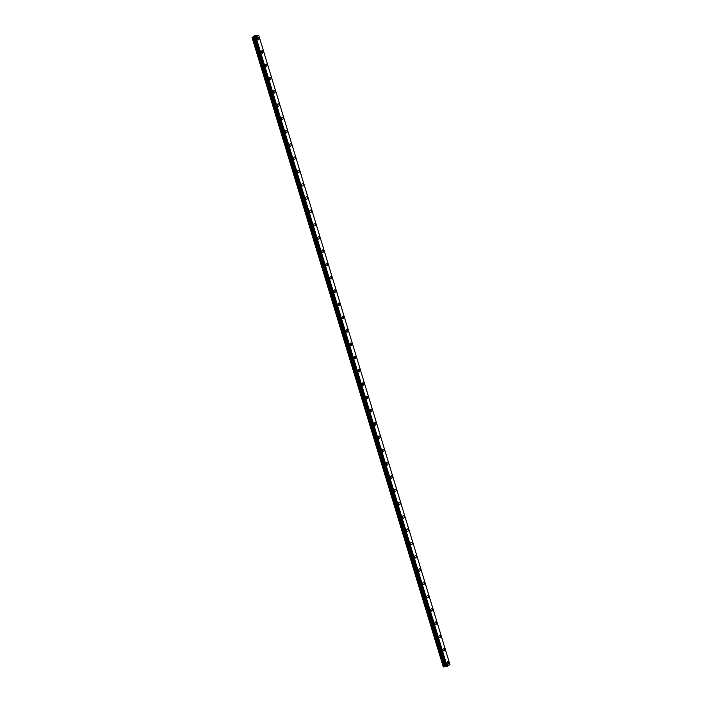 <?xml version="1.0" encoding="UTF-8"?>
<svg xmlns="http://www.w3.org/2000/svg" width="702" height="702" viewBox="0 0 702 702"><rect width="100%" height="100%" fill="white"/><g stroke="black" fill="none" stroke-linecap="round" stroke-linejoin="round"><path stroke-width="1.05" d="M258.02 37.417A1.255 0.816 -94.4 0 1 258.213 39.909A1.255 0.816 -94.4 0 1 258.02 37.417A1.255 0.816 -94.4 0 1 258.213 39.909M262.057 50.702A1.255 0.816 -94.4 0 1 262.25 53.194A1.255 0.816 -94.4 0 1 262.057 50.702A1.255 0.816 -94.4 0 1 262.25 53.194M266.093 63.987A1.255 0.816 -94.4 0 1 266.286 66.479A1.255 0.816 -94.4 0 1 266.093 63.987A1.255 0.816 -94.4 0 1 266.286 66.479M270.13 77.264A1.255 0.816 -94.4 0 1 270.314 79.765A1.255 0.816 -94.4 0 1 270.13 77.264A1.255 0.816 -94.4 0 1 270.323 79.765M274.166 90.549A1.255 0.816 -94.4 0 1 274.35 93.05A1.255 0.816 -94.4 0 1 274.166 90.549A1.255 0.816 -94.4 0 1 274.359 93.05M278.194 103.835A1.255 0.816 -94.4 0 1 278.387 106.335A1.255 0.816 -94.4 0 1 278.194 103.835A1.255 0.816 -94.4 0 1 278.396 106.335M282.23 117.12A1.255 0.816 -94.4 0 1 282.423 119.621A1.255 0.816 -94.4 0 1 282.23 117.12A1.255 0.816 -94.4 0 1 282.423 119.621M286.267 130.405A1.255 0.816 -94.4 0 1 286.46 132.897A1.255 0.816 -94.4 0 1 286.267 130.405A1.255 0.816 -94.4 0 1 286.46 132.897M290.303 143.691A1.255 0.816 -94.4 0 1 290.496 146.183A1.255 0.816 -94.4 0 1 290.303 143.691A1.255 0.816 -94.4 0 1 290.496 146.183M294.34 156.976A1.255 0.816 -94.4 0 1 294.533 159.468A1.255 0.816 -94.4 0 1 294.34 156.976A1.255 0.816 -94.4 0 1 294.533 159.468M298.376 170.261A1.255 0.816 -94.4 0 1 298.569 172.753A1.255 0.816 -94.4 0 1 298.376 170.261A1.255 0.816 -94.4 0 1 298.569 172.753M302.413 183.538A1.255 0.816 -94.4 0 1 302.606 186.039A1.255 0.816 -94.4 0 1 302.413 183.538A1.255 0.816 -94.4 0 1 302.606 186.039M306.449 196.823A1.255 0.816 -94.4 0 1 306.642 199.324A1.255 0.816 -94.4 0 1 306.449 196.823A1.255 0.816 -94.4 0 1 306.642 199.324M310.486 210.109A1.255 0.816 -94.4 0 1 310.679 212.609A1.255 0.816 -94.4 0 1 310.486 210.109A1.255 0.816 -94.4 0 1 310.679 212.609M314.522 223.394A1.255 0.816 -94.4 0 1 314.715 225.895A1.255 0.816 -94.4 0 1 314.522 223.394A1.255 0.816 -94.4 0 1 314.715 225.895M318.559 236.679A1.255 0.816 -94.4 0 1 318.752 239.171A1.255 0.816 -94.4 0 1 318.559 236.679A1.255 0.816 -94.4 0 1 318.752 239.171M322.595 249.965A1.255 0.816 -94.4 0 1 322.788 252.457A1.255 0.816 -94.4 0 1 322.595 249.965A1.255 0.816 -94.4 0 1 322.788 252.457M326.632 263.25A1.255 0.816 -94.4 0 1 326.825 265.742A1.255 0.816 -94.4 0 1 326.632 263.25A1.255 0.816 -94.4 0 1 326.825 265.742M330.668 276.535A1.255 0.816 -94.4 0 1 330.861 279.027A1.255 0.816 -94.4 0 1 330.668 276.535A1.255 0.816 -94.4 0 1 330.861 279.027M334.705 289.812A1.255 0.816 -94.4 0 1 334.898 292.313A1.255 0.816 -94.4 0 1 334.705 289.812A1.255 0.816 -94.4 0 1 334.898 292.313M338.741 303.097A1.255 0.816 -94.4 0 1 338.934 305.598A1.255 0.816 -94.4 0 1 338.741 303.097A1.255 0.816 -94.4 0 1 338.934 305.598M342.778 316.383A1.255 0.816 -94.4 0 1 342.971 318.883A1.255 0.816 -94.4 0 1 342.778 316.383A1.255 0.816 -94.4 0 1 342.971 318.883M346.806 329.668A1.255 0.816 -94.4 0 1 347.007 332.169A1.255 0.816 -94.4 0 1 346.814 329.668A1.255 0.816 -94.4 0 1 347.007 332.169M350.842 342.953A1.255 0.816 -94.4 0 1 351.035 345.445A1.255 0.816 -94.4 0 1 350.851 342.953A1.255 0.816 -94.4 0 1 351.044 345.445M354.879 356.239A1.255 0.816 -94.4 0 1 355.072 358.731A1.255 0.816 -94.4 0 1 354.887 356.239A1.255 0.816 -94.4 0 1 355.08 358.731M358.915 369.524A1.255 0.816 -94.4 0 1 359.108 372.016A1.255 0.816 -94.4 0 1 358.915 369.524A1.255 0.816 -94.4 0 1 359.117 372.016M362.952 382.809A1.255 0.816 -94.4 0 1 363.145 385.301A1.255 0.816 -94.4 0 1 362.952 382.809A1.255 0.816 -94.4 0 1 363.145 385.301M366.988 396.086A1.255 0.816 -94.4 0 1 367.181 398.587A1.255 0.816 -94.4 0 1 366.988 396.086A1.255 0.816 -94.4 0 1 367.181 398.587M371.025 409.371A1.255 0.816 -94.4 0 1 371.218 411.872A1.255 0.816 -94.4 0 1 371.025 409.371A1.255 0.816 -94.4 0 1 371.218 411.872M375.061 422.657A1.255 0.816 -94.4 0 1 375.254 425.158A1.255 0.816 -94.4 0 1 375.061 422.657A1.255 0.816 -94.4 0 1 375.254 425.158M379.098 435.942A1.255 0.816 -94.4 0 1 379.291 438.443A1.255 0.816 -94.4 0 1 379.098 435.942A1.255 0.816 -94.4 0 1 379.291 438.443M383.134 449.227A1.255 0.816 -94.4 0 1 383.327 451.719A1.255 0.816 -94.4 0 1 383.134 449.227A1.255 0.816 -94.4 0 1 383.327 451.719M387.171 462.513A1.255 0.816 -94.4 0 1 387.364 465.005A1.255 0.816 -94.4 0 1 387.171 462.513A1.255 0.816 -94.4 0 1 387.364 465.005M392.041 476.579A1.255 0.816 -94.4 0 1 390.566 477.5A1.255 0.816 -94.4 0 1 392.041 476.579M391.207 475.798A1.255 0.816 -94.4 0 1 391.4 478.29M396.077 489.864A1.255 0.816 -94.4 0 1 394.603 490.786A1.255 0.816 -94.4 0 1 396.077 489.864M395.244 489.075A1.255 0.816 -94.4 0 1 395.437 491.576M400.114 503.15A1.255 0.816 -94.4 0 1 398.631 504.071A1.255 0.816 -94.4 0 1 400.114 503.15M399.28 502.36A1.255 0.816 -94.4 0 1 399.473 504.861M403.317 515.645A1.255 0.816 -94.4 0 1 403.51 518.146A1.255 0.816 -94.4 0 1 403.317 515.645A1.255 0.816 -94.4 0 1 403.51 518.146M407.353 528.931A1.255 0.816 -94.4 0 1 407.546 531.432A1.255 0.816 -94.4 0 1 407.353 528.931A1.255 0.816 -94.4 0 1 407.546 531.432M411.39 542.216A1.255 0.816 -94.4 0 1 411.583 544.717A1.255 0.816 -94.4 0 1 411.39 542.216A1.255 0.816 -94.4 0 1 411.583 544.717M415.426 555.501A1.255 0.816 -94.4 0 1 415.619 557.993A1.255 0.816 -94.4 0 1 415.426 555.501A1.255 0.816 -94.4 0 1 415.619 557.993M419.463 568.787A1.255 0.816 -94.4 0 1 419.656 571.279A1.255 0.816 -94.4 0 1 419.463 568.787A1.255 0.816 -94.4 0 1 419.656 571.279M423.499 582.072A1.255 0.816 -94.4 0 1 423.692 584.564A1.255 0.816 -94.4 0 1 423.499 582.072A1.255 0.816 -94.4 0 1 423.692 584.564M427.536 595.349A1.255 0.816 -94.4 0 1 427.729 597.85A1.255 0.816 -94.4 0 1 427.536 595.349A1.255 0.816 -94.4 0 1 427.729 597.85M431.572 608.634A1.255 0.816 -94.4 0 1 431.756 611.135A1.255 0.816 -94.4 0 1 431.572 608.634A1.255 0.816 -94.4 0 1 431.765 611.135M435.609 621.919A1.255 0.816 -94.4 0 1 435.793 624.42A1.255 0.816 -94.4 0 1 435.609 621.919A1.255 0.816 -94.4 0 1 435.802 624.42M439.636 635.205A1.255 0.816 -94.4 0 1 439.829 637.706A1.255 0.816 -94.4 0 1 439.636 635.205A1.255 0.816 -94.4 0 1 439.838 637.706M443.673 648.49A1.255 0.816 -94.4 0 1 443.866 650.991A1.255 0.816 -94.4 0 1 443.673 648.49A1.255 0.816 -94.4 0 1 443.866 650.991M447.709 661.775A1.255 0.816 -94.4 0 1 447.902 664.267A1.255 0.816 -94.4 0 1 447.709 661.775A1.255 0.816 -94.4 0 1 447.902 664.267M445.814 666.707L254.607 37.364L445.796 666.698L449.947 664.654L258.74 35.319L255.976 37.031L252.079 37.557L255.238 35.469L258.74 35.319M252.079 37.557L443.287 666.9L443.883 666.856L445.726 666.549L254.501 37.197M256.204 36.048L255.712 36.179M255.861 36.074L255.23 36.285L255.914 36.232M256.291 36.021L255.238 36.285M255.563 36.478L254.826 36.539M447.183 666.373L255.976 37.031M445.673 666.479L254.466 37.136M445.577 666.461L254.37 37.127M446.92 666.452L255.712 37.109M446.876 666.461L255.668 37.118M446.253 666.654L255.045 37.311M446.182 666.672L254.975 37.338M445.138 666.496L253.922 37.153M444.945 666.54L253.738 37.197M444.068 666.812L252.86 37.469M443.883 666.856L252.676 37.513M445.796 666.698L254.58 37.364"/></g></svg>
